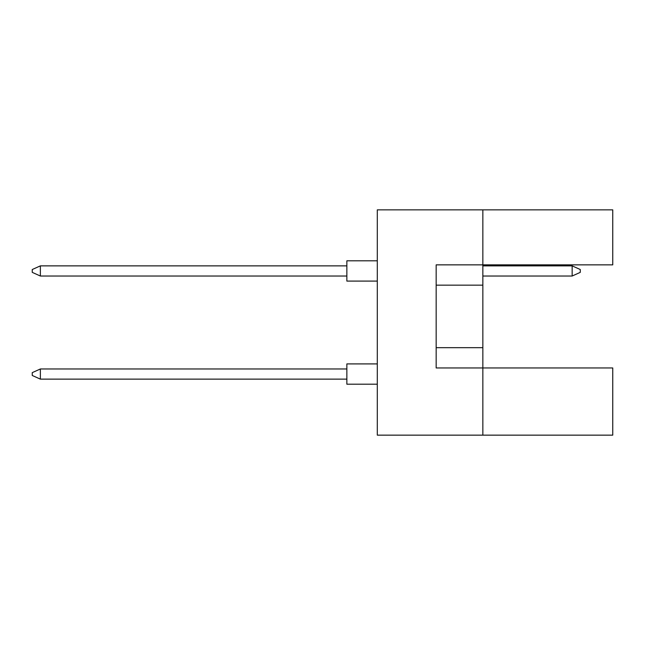 <?xml version="1.0" encoding="UTF-8"?>
<svg xmlns="http://www.w3.org/2000/svg" width="645" height="645" viewBox="0 0 645 645"><rect width="100%" height="100%" fill="white"/><g stroke="black" fill="none" stroke-linecap="round" stroke-linejoin="round"><path stroke-width="0.97" d="M482.847 285.155L482.847 264.853L612.75 264.853L612.75 209.851L482.847 209.851L482.847 264.853L436.165 264.853L436.165 367.964L482.847 367.964L482.847 285.155L436.165 285.155M612.75 435.149L612.75 367.964L482.847 367.964L482.847 435.149L612.75 435.149M482.847 435.149L377.301 435.149L377.301 209.851L482.847 209.851M436.165 347.671L482.847 347.671M377.301 384.202L346.857 384.202L346.857 363.909L377.301 363.909M346.857 379.131L40.369 379.131L40.369 368.98L32.25 372.633L32.25 375.479L40.369 379.131M346.857 368.98L40.369 368.98M377.301 281.091L346.857 281.091L346.857 260.798L377.301 260.798L346.857 260.798M346.857 276.02L40.369 276.02L40.369 265.869L32.25 269.521L32.25 272.367L40.369 276.02M346.857 265.869L40.369 265.869M580.274 269.521L580.274 272.367L572.155 276.02L572.155 265.869L580.274 269.521M572.155 276.02L482.847 276.02M572.155 265.869L482.847 265.869"/></g></svg>
